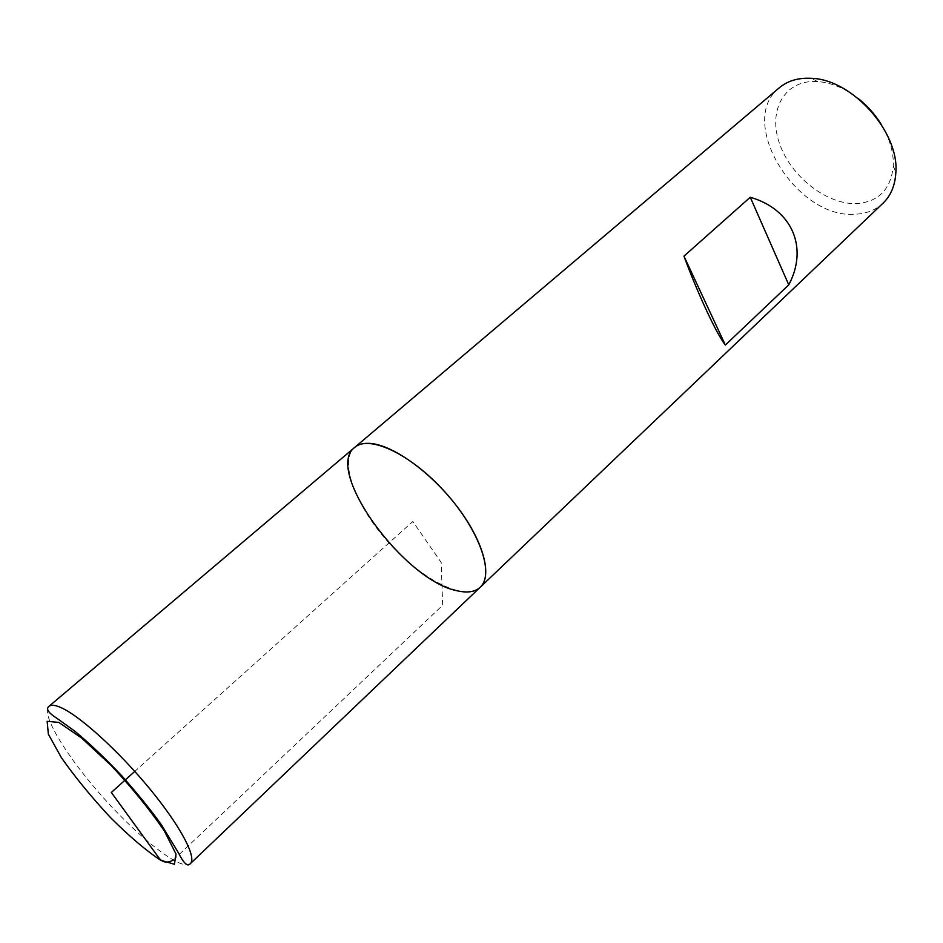 <?xml version="1.0" encoding="UTF-8"?>
<svg xmlns="http://www.w3.org/2000/svg" width="943" height="943" viewBox="0 0 943 943"><rect width="100%" height="100%" fill="white"/><g stroke="black" fill="none" stroke-linecap="round" stroke-linejoin="round"><path stroke-width="0.71" stroke-dasharray="4.71 3.54" d="M779.319 87.77C735.752 121.576 797.377 220.367 856.161 214.155C866.912 213.519 875.87 209.865 883.049 203.181M881.08 124.158C889.65 138.35 893.728 152.247 893.304 165.827C891.088 188.8 879.23 201.378 857.717 203.535C827.695 205.48 790.988 177.001 779.543 143.607C767.519 110.225 784.682 79.306 817.546 81.546C831.101 82.571 844.48 88.1 857.694 98.119M480.246 587.23C464.911 601.787 421.827 579.804 388.94 542.956C355.794 506.344 338.513 461.162 354.627 447.465M173.241 860.099L442.668 605.253L441.183 562.452L412.822 521.491L134.778 771.398M190.321 863.658C181.964 871.473 141.132 839.871 104.308 798.78C67.366 757.807 40.29 713.839 48.942 706.366M817.546 81.546L811.204 78.304M893.304 165.827L895.85 172.486"/><path stroke-width="1.41" d="M883.049 203.181C890.876 195.614 895.143 185.382 895.85 172.486C899.327 131.831 852 79.165 811.204 78.304C798.308 77.632 787.676 80.792 779.319 87.77L354.627 447.465C323.543 470.522 404.877 581.642 457.826 590.919C467.681 593.1 475.154 591.874 480.246 587.23C494.816 574.334 479.492 530.225 445.273 492.329C411.231 454.267 368.996 434.358 354.627 447.465C358.67 444.059 364.363 442.75 371.683 443.564C394.787 446.015 432.519 473.716 458.098 507.923C483.783 542.095 492.529 575.961 480.246 587.23L883.049 203.181M788.772 284.845C808.434 247.868 792.426 209.381 750.251 197.252L683.958 256.154C698.244 294.805 716.821 334.459 725.356 345.044L788.772 284.845L750.251 197.252M857.694 98.119C867.03 105.416 874.821 114.091 881.08 124.158M725.356 345.044L683.958 256.154M134.778 771.398L111.345 792.462L158.353 857.14C161.925 862.491 166.887 863.482 173.241 860.099M190.321 863.658C187.716 867.053 183.791 863.505 178.557 853.038L161.501 824.936C151.729 811.121 138.48 794.737 121.753 775.771C105.062 758.148 89.42 743.296 74.839 731.202L57.181 718.483C48.399 712.92 45.653 708.888 48.942 706.366C51.134 704.527 55.272 704.987 61.342 707.757C80.473 716.397 119.042 751.477 149.678 788.702C180.408 825.962 197.099 857.729 190.321 863.658L480.246 587.23M58.82 722.409L47.15 721.324L48.352 734.173L61.425 757.724C75.216 777.291 91.577 797.248 110.508 817.605C129.556 836.559 146.259 850.751 160.616 860.193L174.443 864.26L176.035 854.063L164.271 830.842C150.02 809.954 132.35 788.207 111.274 765.598L81.687 738.086L58.82 722.409M48.942 706.366L354.627 447.465"/></g></svg>
